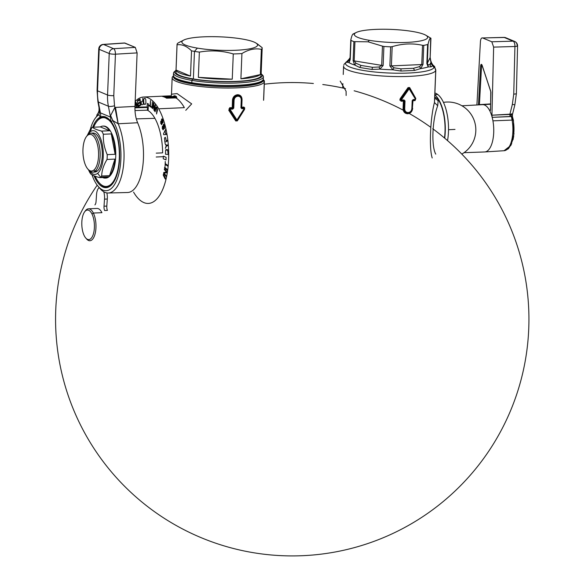 <?xml version="1.0" encoding="UTF-8"?>
<svg xmlns="http://www.w3.org/2000/svg" width="585" height="585" viewBox="0 0 585 585"><rect width="100%" height="100%" fill="white"/><g stroke="black" fill="none" stroke-linecap="round" stroke-linejoin="round"><path stroke-width="0.88" d="M191.683 103.889L185.759 110.316L191.683 103.889L177.109 93.6L171.5 94.185L171.537 94.931M173.306 96.452L165.087 97.066A3.554 1.506 -92.6 0 1 165.343 97.176L166.301 97.775A2.369 1.002 -92.6 0 1 166.674 98.2A2.369 1.002 -92.6 0 0 166.301 97.775L175.493 97.359L174.52 96.766L165.343 97.176L174.264 96.657L164.114 96.861L174.52 96.766L175.566 96.05L174.264 96.657L175.229 95.911L174.293 95.735L176.494 96.657L176.904 98.536L176.494 96.657L175.493 97.359L175.851 98.024L174.52 96.766L175.566 96.05L176.494 96.657L175.493 97.359L166.301 97.775L165.343 97.176A3.554 1.506 -92.6 0 0 165.087 97.066L174.264 96.657L173.306 96.452L174.293 95.735L173.087 96.445M437.814 98.865L434.735 96.949L438.041 99.209A32.548 13.813 87.4 0 1 438.94 100.686L438.143 100.722L438.041 99.209L438.143 100.722L434.684 98.097L438.143 100.722L437.704 105.739C432.271 119.859 431.211 146.25 435.759 154.133C431.211 146.25 432.271 119.859 437.704 105.739L438.143 100.722L438.94 100.686A32.548 13.813 87.4 0 1 444.476 137.994M435.81 70.039A46.156 8.197 2.3 0 1 435.73 70.478A3.554 3.488 -160.8 0 0 434.077 67.363A3.554 3.488 -160.8 0 1 435.73 70.478A46.156 8.197 2.3 0 1 388.126 76.321A46.156 8.197 2.3 0 1 343.578 66.332A46.156 8.197 2.3 0 1 343.666 65.893A46.156 8.197 2.3 0 0 343.578 66.332A46.156 8.197 2.3 0 0 388.126 76.321A46.156 8.197 2.3 0 0 435.73 70.478L434.443 102.536C430.231 118.309 429.017 148.539 432.213 157.965C429.017 148.539 430.231 118.309 434.443 102.536L437.704 105.739L434.443 102.536L435.73 70.478A46.156 8.197 2.3 0 0 435.81 70.039L434.604 100.181M349.603 60.569L348.689 59.736L350.144 57.973L347.124 61.352L348.689 59.736L349.603 60.569L350.027 59.165A3.554 0.629 2.3 0 0 350.013 59.209L350.013 59.209A3.554 0.629 2.3 0 0 350.239 59.443L351.007 40.387A42.603 7.568 2.3 0 0 353.881 41.586L353.113 60.65L354.627 64.993L359.673 67.465L361.113 65.454L372.469 67.304L372.002 69.469L379.884 69.103L379.102 66.99L372.469 67.304L372.002 69.469L359.673 67.465L361.113 65.454L355.943 63.224L354.627 64.993A42.603 7.568 2.3 0 1 349.091 62.675L350.239 59.443L349.091 62.675L349.603 60.569L349.091 62.675L347.314 62.302L347.124 61.352A3.554 3.488 19.2 0 1 345.559 62.961A44.38 7.883 2.3 0 1 347.066 61.403A44.38 7.883 2.3 0 0 345.559 62.961A3.554 3.488 -160.8 0 0 343.856 64.898A3.554 3.488 -160.8 0 1 345.559 62.961A44.38 7.883 2.3 0 0 387.109 72.928A44.38 7.883 2.3 0 0 434.077 67.363A44.38 7.883 2.3 0 0 432.732 64.84A44.38 7.883 2.3 0 1 434.077 67.363A3.554 3.488 19.2 0 1 432.651 65.608L431.203 66.829L428.191 66.946A42.603 7.568 2.3 0 1 420.739 68.562L414.582 70.427L400.981 71.034L392.879 69.805A42.603 7.568 2.3 0 1 379.884 69.103L372.002 69.469L359.673 67.465L354.627 64.993A42.603 7.568 2.3 0 1 349.091 62.675L347.314 62.302L347.124 61.352A3.554 3.488 19.2 0 1 345.559 62.961A44.38 7.883 2.3 0 0 387.109 72.928A44.38 7.883 2.3 0 0 434.077 67.363A3.554 3.488 19.2 0 1 432.651 65.608L431.203 66.829L429.799 64.745L428.037 64.803L428.191 66.946L431.203 66.829L429.799 64.745L431.211 63.853L432.651 65.608L430.428 59.897L430.158 57.505A3.554 0.629 2.3 0 0 430.172 57.454A3.554 0.629 2.3 0 0 430.165 57.41A3.554 0.629 2.3 0 1 430.172 57.454L430.735 60.467M349.793 60.306L350.013 59.209A3.554 0.629 2.3 0 0 350.239 59.443L351.007 40.387A42.603 7.568 2.3 0 0 353.881 41.586L353.113 60.65A3.554 0.629 2.3 0 0 354.174 60.891L355.943 63.224L361.113 65.454L372.469 67.304L379.102 66.99L381.683 65.374A3.554 0.629 2.3 0 0 383.131 65.535L379.884 69.103L379.102 66.99L381.683 65.374A3.554 0.629 2.3 0 0 383.131 65.535L383.899 46.471A42.603 7.568 2.3 0 0 390.641 46.837L389.873 65.9L392.879 69.805A42.603 7.568 2.3 0 1 379.884 69.103L383.131 65.535L383.899 46.471A42.603 7.568 2.3 0 0 390.641 46.837L389.873 65.9A3.554 0.629 2.3 0 0 391.402 65.9L393.968 67.794L400.944 68.84L413.471 68.277L414.582 70.427L400.981 71.034L400.944 68.84L393.968 67.794L392.879 69.805L400.981 71.034L400.944 68.84L413.471 68.277L414.582 70.427L420.739 68.562L419.511 66.653L413.471 68.277L419.511 66.653L421.748 64.54A3.554 0.629 2.3 0 0 422.984 64.423L423.752 45.359A42.603 7.568 2.3 0 0 427.613 44.518L426.853 63.582L428.191 66.946A42.603 7.568 2.3 0 1 420.739 68.562L422.984 64.423L423.752 45.359A42.603 7.568 2.3 0 0 427.613 44.518L428.096 44.094L427.321 63.334L428.191 66.946L426.853 63.582A3.554 0.629 2.3 0 0 427.321 63.334L428.037 64.803L429.799 64.745L430.969 62.332L432.476 64.218L432.651 65.608L431.211 63.853L430.969 62.332L432.476 64.218M348.967 60.379L347.314 62.302L350.057 58.142L348.967 60.379M430.706 60.387L430.158 57.505L430.933 38.259C430.099 37.55 429.156 39.487 428.096 44.094L427.613 44.518L426.853 63.582A3.554 0.629 2.3 0 0 427.321 63.334L430.158 57.505L430.706 38.157M420.739 68.562L419.511 66.653L421.748 64.54L422.524 45.301L423.752 45.359L422.524 45.301L421.748 64.54A3.554 0.629 2.3 0 0 422.984 64.423L420.739 68.562M389.873 65.9L392.879 69.805L393.968 67.794L391.402 65.9A3.554 0.629 2.3 0 1 389.873 65.9M392.177 46.654L391.402 65.9L421.748 64.54L391.402 65.9L392.177 46.654C402.473 43.553 412.593 43.107 422.524 45.301C412.593 43.107 402.473 43.553 392.177 46.654L390.641 46.837L392.177 46.654M382.458 46.127L383.899 46.471L382.458 46.127L381.683 65.374L354.174 60.891L355.943 63.224L354.627 64.993L353.113 60.65A3.554 0.629 2.3 0 0 354.174 60.891L354.941 41.652L368.031 41.806L382.458 46.127L381.683 65.374L354.174 60.891L354.941 41.652L368.031 41.806L382.458 46.127M353.881 41.586L354.941 41.652L353.881 41.586M354.101 34.025L353.632 34.091C352.806 33.374 351.856 35.319 350.803 39.919L351.007 40.387M350.027 59.165L350.788 40.124M425.895 35.276A36.687 6.515 2.3 0 0 412.644 31.495A36.687 6.515 2.3 0 0 356.25 32.482A36.687 6.515 2.3 0 0 369.34 40.328A36.687 6.515 2.3 0 0 412.44 42.032A36.687 6.515 2.3 0 0 425.895 35.276L430.933 38.259C430.099 37.55 429.156 39.487 428.096 44.094L427.321 63.334L430.158 57.505A3.554 0.629 2.3 0 0 430.172 57.454L430.94 38.274M430.428 59.897L430.969 62.332L430.428 59.897M348.587 59.685L347.19 61.184M429.799 64.745L431.211 63.853L430.969 62.332L429.799 64.745M400.944 68.84L413.471 68.277L400.944 68.84M361.113 65.454L372.469 67.304L361.113 65.454M401.624 100.013L401.537 100.496L401.149 99.472L401.646 99.501L401.537 100.496L403.921 100.452L404.023 99.969L405.017 100.927L404.023 99.969L401.624 100.013L401.646 99.501L409.156 88.803L415.299 98.887L415.284 99.399L413.171 99.56L412.52 100.547L411.869 108.525C411.584 110.894 410.363 112.247 408.198 112.576C406.005 112.444 404.842 111.194 404.696 108.847L405.017 100.927L404.469 100.905L404.155 108.817L404.696 108.847C404.842 111.194 406.005 112.444 408.198 112.576L408.067 113.066C410.516 112.671 411.891 111.135 412.198 108.459L411.869 108.525C411.584 110.894 410.363 112.247 408.198 112.576L408.067 113.066C405.602 112.89 404.293 111.479 404.155 108.817L403.599 108.751C403.811 111.618 405.251 113.124 407.921 113.278L408.067 113.066C410.516 112.671 411.891 111.135 412.198 108.459L412.359 108.364C412.008 111.252 410.524 112.89 407.921 113.278L408.067 113.066C405.602 112.89 404.293 111.479 404.155 108.817L403.072 108.73L403.379 101.161L400.966 101.205L400.447 99.253L408.535 87.933L408.652 88.474L401.23 99.201L401.646 99.501L409.156 88.803L408.652 88.474L401.23 99.201L400.177 98.697L408.045 87.604L408.652 88.474L409.463 88.437L409.156 88.803L415.584 98.828L415.116 99.889A0.709 0.402 -94.7 0 0 415.284 99.399L415.284 99.399A0.709 0.402 -94.7 0 1 415.116 99.889L412.52 100.547L412.198 108.459L412.666 108.298C412.293 111.494 410.67 113.314 407.796 113.768L407.921 113.278C410.524 112.89 412.008 111.252 412.359 108.364L412.659 100.795L412.191 100.605L411.869 108.525L412.191 100.605L413.171 99.56L413.127 100.24L415.24 100.086L415.079 100.576L412.973 100.737L412.359 108.364L412.659 100.795L413.127 100.24L415.24 100.086L415.569 99.34L415.24 100.086M415.284 99.399L415.723 98.317L409.463 88.437L415.723 98.317L409.339 87.904L409.639 87.531L415.723 98.317L409.339 87.904L408.535 87.933L409.639 87.531L408.045 87.604L408.535 87.933L400.571 98.997L401.149 99.472L399.979 99.231L399.935 100.298L401.134 99.984L400.411 100.327L400.447 99.253L401.149 99.472L401.537 100.496L401.054 100.722L403.482 100.671L403.906 101.19L403.599 108.751L403.072 108.73C403.284 111.896 404.857 113.578 407.796 113.768L407.921 113.278C405.251 113.124 403.811 111.618 403.599 108.751L403.906 101.19L403.482 100.671L404.469 100.905L403.379 101.161L404.469 100.905L404.023 99.969M413.127 100.247A0.709 0.373 86.1 0 0 412.973 100.737L413.127 100.24A0.709 0.373 86.1 0 0 412.973 100.737L412.191 100.605L413.171 99.56M243.828 107.984L244.237 108.496L244.45 107.94L243.828 107.984A0.709 0.402 -94.8 0 1 243.952 108.554L241.839 108.715L240.94 107.794L241.839 108.715L243.952 108.554L243.93 109.066L236.94 119.976L230.271 109.673L230.293 109.161L232.691 109.124L233.218 108.086L233.539 100.167L234.08 100.196C234.417 97.841 235.689 96.51 237.898 96.203C240.04 96.32 241.159 97.541 241.254 99.874L240.94 107.794L241.254 99.874C241.159 97.541 240.04 96.32 237.898 96.203L237.81 95.618C235.316 95.998 233.89 97.512 233.539 100.167L234.08 100.196C234.417 97.841 235.689 96.51 237.898 96.203L237.81 95.618C240.23 95.779 241.488 97.176 241.583 99.808L241.744 99.713C241.62 96.891 240.267 95.413 237.685 95.296L237.81 95.618C235.316 95.998 233.89 97.512 233.539 100.167L232.984 100.101C233.422 97.256 234.994 95.655 237.685 95.296L237.81 95.618C240.23 95.779 241.488 97.176 241.583 99.808L242.051 99.647L241.751 107.216L243.857 107.048L243.974 107.618L241.729 108.137L241.269 107.728L241.751 107.216L241.269 107.728L241.729 108.137L243.828 107.984L244.216 109L236.94 119.976L230.271 109.673L229.781 109.644L230.249 108.591L230.293 109.161L232.691 109.124L233.218 108.086L233.539 100.167L232.464 100.079C232.925 96.92 234.636 95.136 237.598 94.719L237.685 95.296C234.994 95.655 233.422 97.256 232.984 100.101L232.684 107.669L233.766 108.115L234.08 100.196L233.766 108.115L232.691 109.124L233.766 108.115L232.684 107.669L232.216 108.225L232.633 108.547L230.249 108.591L229.839 109.914L236.413 120.254L237.225 120.218L244.318 109.285L237.064 120.634L244.135 109.278L243.952 108.554A0.709 0.402 -94.8 0 0 243.835 107.984L243.974 107.618L241.861 107.794A0.709 0.373 85.8 0 1 241.751 107.216A0.709 0.373 85.8 0 0 241.861 107.794L241.437 107.282L241.861 107.794M172.984 76.321A46.156 8.197 2.3 0 0 172.246 77.337A46.156 8.197 2.3 0 0 172.158 77.776A46.156 8.197 2.3 0 0 216.706 87.765A46.156 8.197 2.3 0 0 264.31 81.915L263.572 100.306L264.31 81.915A46.156 8.197 2.3 0 0 264.391 81.476A46.156 8.197 2.3 0 0 263.689 79.962A46.156 8.197 2.3 0 1 264.31 81.915L263.177 80.693A44.972 7.985 2.3 0 0 263.162 79.684M241.744 99.713C241.62 96.891 240.267 95.413 237.685 95.296L237.598 94.719C240.45 94.872 241.934 96.518 242.051 99.647L241.437 107.282L241.744 99.713M244.45 107.94L244.676 108.949L244.216 109L244.45 107.94L243.857 107.048L244.72 107.881L244.413 109.007L244.45 107.94M229.788 108.247L230.249 108.591L229.803 109.139L229.115 108.62L229.071 109.695L229.781 109.644L229.115 108.62L229.788 108.247L232.216 108.225L232.464 100.079L232.984 100.101L232.684 107.669L232.216 108.225L229.788 108.247L229.744 107.677L232.684 107.669L232.157 107.64L232.633 108.547M244.508 109.497L237.334 120.883L237.225 120.218L236.413 120.254L229.839 109.914L229.166 109.958L236.26 120.671L236.413 120.254L236.26 120.671L237.064 120.634L235.748 120.949L236.26 120.671L229.166 109.958L228.75 110.199L235.748 120.949L237.334 120.883L244.508 109.497M401.054 100.722L403.482 100.671L403.379 101.161L403.921 100.452M415.569 99.34L415.789 98.573L415.569 99.34M173.533 76.079A44.972 7.985 2.3 0 0 173.467 76.233L172.246 77.337A46.156 8.197 2.3 0 0 215.463 87.706A46.156 8.197 2.3 0 0 264.31 81.915L263.177 80.693A44.972 7.985 2.3 0 1 215.58 86.331A44.972 7.985 2.3 0 1 173.467 76.233L172.246 77.337A46.156 8.197 2.3 0 1 172.977 76.328L173.474 75.882M353.632 34.091C352.806 33.374 351.856 35.319 350.803 39.919M369.34 40.328L368.031 41.806L369.34 40.328A36.687 6.515 2.3 0 0 420.571 40.913A36.687 6.515 2.3 0 0 412.644 31.495A36.687 6.515 2.3 0 0 361.413 30.91A36.687 6.515 2.3 0 0 369.34 40.328M262.504 80.511L261.298 81.593A43.787 7.773 -177.7 0 1 192.48 83.735L191.829 82.719A44.972 7.985 2.3 0 0 262.504 80.511A44.972 7.985 2.3 0 0 263.301 79.099M174.33 71.75A44.972 7.985 2.3 0 0 173.526 73.169L173.431 75.494A44.972 7.985 2.3 0 0 174.111 76.964L175.229 78.134A43.787 7.773 -177.7 0 0 192.48 83.735L191.829 82.719L191.917 80.386A44.972 7.985 2.3 0 0 238.651 82.894A44.972 7.985 2.3 0 0 263.396 76.774A44.972 7.985 2.3 0 0 262.709 75.297M174.111 76.964A44.972 7.985 2.3 0 0 191.829 82.719A44.972 7.985 2.3 0 0 238.556 85.227A44.972 7.985 2.3 0 0 263.301 79.107L263.396 76.774M173.431 75.494A44.972 7.985 2.3 0 0 191.829 82.719L191.917 80.386L192.662 79.085A43.787 7.773 2.3 0 0 241.627 81.315A43.787 7.773 2.3 0 0 261.597 74.134A43.787 7.773 2.3 0 0 261.151 73.725A43.787 7.773 2.3 0 1 242.578 81.242A43.787 7.773 2.3 0 1 192.662 79.085L191.917 80.386A44.972 7.985 2.3 0 0 242.205 82.682A44.972 7.985 2.3 0 0 262.716 75.304L261.597 74.134M173.526 73.169A44.972 7.985 2.3 0 0 191.917 80.386A44.972 7.985 2.3 0 1 174.323 71.758L175.529 70.675A43.787 7.773 2.3 0 0 192.662 79.085A43.787 7.773 2.3 0 1 176.012 70.302A43.787 7.773 2.3 0 0 175.529 70.675M183.865 40.007L177.869 43.129A42.603 7.568 2.3 0 0 177.065 44.796C181.986 44.131 186.812 46.142 191.522 50.836A42.603 7.568 2.3 0 0 194.469 51.37A42.603 7.568 -177.7 0 0 199.361 52.109L198.352 77.352L232.252 79.187L233.269 53.944C222.073 50.654 210.775 50.047 199.361 52.109L198.352 77.352A42.603 7.568 2.3 0 0 232.252 79.187L233.269 53.944C222.073 50.654 210.775 50.047 199.361 52.109A42.603 7.568 -177.7 0 1 194.469 51.37L197.372 48.116A37.871 6.727 2.3 0 0 241.861 49.871A37.871 6.727 2.3 0 0 255.755 42.895A37.871 6.727 2.3 0 0 242.073 38.99A37.871 6.727 2.3 0 0 189.189 38.391A37.871 6.727 2.3 0 0 197.372 48.116A37.871 6.727 2.3 0 0 250.256 48.716A37.871 6.727 2.3 0 0 242.073 38.99A37.871 6.727 2.3 0 0 183.865 40.007A37.871 6.727 2.3 0 0 197.372 48.116L194.469 51.37L193.364 78.938A42.603 7.568 -177.7 0 1 175.939 72.101L177.043 44.526A42.603 7.568 2.3 0 0 177.065 44.796L176.048 70.039A42.603 7.568 2.3 0 0 190.505 76.079L191.522 50.836C186.812 46.142 181.986 44.131 177.065 44.796L176.048 70.039A42.603 7.568 2.3 0 0 190.505 76.079L191.522 50.836A42.603 7.568 2.3 0 0 194.469 51.37L193.364 78.938A42.603 7.568 -177.7 0 0 237.634 81.315A42.603 7.568 -177.7 0 0 261.078 75.516L262.182 47.948A42.603 7.568 2.3 0 0 262.168 47.685A42.603 7.568 2.3 0 1 261.363 49.345C254.987 48.072 248.508 49.476 241.919 53.557L240.903 78.799A42.603 7.568 2.3 0 0 260.347 74.587L261.363 49.345A42.603 7.568 2.3 0 0 262.182 47.948M233.269 53.944A42.603 7.568 2.3 0 0 241.919 53.557L240.903 78.799A42.603 7.568 2.3 0 0 260.347 74.587L261.363 49.345C254.987 48.072 248.508 49.476 241.919 53.557A42.603 7.568 2.3 0 1 233.269 53.944M257.151 43.721L262.168 47.685L255.755 42.895M181.174 41.323L177.869 43.129A42.603 7.568 2.3 0 0 177.043 44.526M240.903 78.799L260.347 74.587L240.903 78.799M176.048 70.039L190.505 76.079L176.048 70.039M198.352 77.352A42.603 7.568 2.3 0 0 232.252 79.187L198.352 77.352M146.228 106.945L134.945 107.194L146.228 106.945L147.486 107.472L147.376 110.185A41.045 17.426 87.4 0 1 154.908 118.331L136.29 118.887L154.908 118.331A41.045 17.426 87.4 0 1 162.63 152.846L156.261 153.146L162.63 152.846M96.788 115.201L98.419 112.554L99.062 110.331L99.011 107.53L99.764 111.011L98.858 114.733L100.327 117.11L100.73 116.941A18.932 16.811 112.7 0 0 100.386 112.861L99.764 111.011L98.858 114.733L100.327 117.11L100.73 116.941A18.932 16.811 112.7 0 0 100.386 112.861L110.485 117.08A18.932 16.811 -67.3 0 1 110.821 121.153L111.201 121.651L112.817 120.561L118.112 123.779L114.85 107.45L110.623 115.545L110.485 117.08L108.386 106.221A4.731 1.287 -10.9 0 0 114.521 105.753L118.185 123.771A41.045 17.426 -92.6 0 1 123.201 167.983A41.045 17.426 -92.6 0 1 108.247 192.999A41.045 17.426 -92.6 0 1 98.997 187.324A41.045 17.426 -92.6 0 0 108.247 192.999L127.552 192.509A41.418 17.587 -92.6 0 0 142.638 167.332A41.418 17.587 -92.6 0 0 137.621 122.748A41.418 17.587 -92.6 0 0 137.57 122.616A41.418 17.587 -92.6 0 1 137.629 122.748C135.676 118.082 134.791 112.642 134.967 106.419L137.117 52.891L115.442 54.186A4.731 1.923 -93.4 0 0 113.622 48.687L135.296 47.392L137.117 52.891L115.442 54.186L113.775 95.669L114.521 105.753L114.85 107.45L115.508 107.399L118.185 123.771L137.621 122.748C135.676 118.082 134.791 112.642 134.967 106.419L115.508 107.399L118.185 123.771L137.621 122.748A41.418 17.587 -92.6 0 1 142.681 167.017A41.418 17.587 -92.6 0 1 127.837 192.494M147.376 110.185L134.996 110.558L147.376 110.185M124.086 43.114L103.589 44.497L113.622 48.687L135.296 47.392L124.912 43.056L103.589 44.497A4.731 2.069 -93.9 0 0 103.157 44.423L124.495 42.983M147.486 107.472L134.938 107.837L147.486 107.472M97.541 115.15A41.045 17.426 -92.6 0 0 95.882 117.461A41.045 17.426 -92.6 0 1 97.541 115.15L97.541 115.15M108.247 192.999A41.045 17.426 -92.6 0 0 123.201 167.983A41.045 17.426 -92.6 0 0 118.185 123.771L112.817 120.561A38.683 16.424 -92.6 0 1 117.132 179.251A38.683 16.424 -92.6 0 1 91.991 174.813A38.683 16.424 -92.6 0 0 117.132 179.251A38.683 16.424 -92.6 0 0 112.817 120.561L110.623 115.545L110.485 117.08A18.932 16.811 -67.3 0 1 110.821 121.153L111.201 121.651L112.817 120.561L110.623 115.545L114.85 107.45L134.967 106.419L137.117 52.891L135.296 47.392L124.4 42.99M100.73 116.941C104.035 115.676 107.399 117.08 110.821 121.153L102.909 116.481L100.73 116.941M100.327 117.11A35.634 15.13 -92.6 0 0 92.701 127.237A35.634 15.13 -92.6 0 1 100.327 117.11M94.039 175.814A35.634 15.13 -92.6 0 0 95.962 179.792A35.634 15.13 -92.6 0 0 117.058 174.425A35.634 15.13 -92.6 0 0 112.942 124.364A35.634 15.13 -92.6 0 0 111.201 121.651A35.634 15.13 -92.6 0 1 112.942 124.364A35.634 15.13 -92.6 0 1 119.216 163.471A35.634 15.13 -92.6 0 1 106.163 187.668L106.185 187.668A35.634 15.13 -92.6 0 1 95.962 179.792L96.978 179.734L95.962 179.792A35.634 15.13 -92.6 0 1 94.039 175.814M98.858 114.733A38.683 16.424 -92.6 0 0 90.353 129.248A38.683 16.424 -92.6 0 1 98.858 114.733L96.73 115.238L98.858 114.733M99.077 107.896L97.885 101.593A4.731 1.316 -10.7 0 1 97.885 101.578A4.731 1.316 -10.7 0 0 97.885 101.593A4.731 1.316 -10.7 0 0 98.338 102.024L100.386 112.861L110.485 117.08L108.386 106.221L98.338 102.024L99.764 111.011M98.338 102.024A47.341 41.696 -68.1 0 1 97.527 90.821L107.56 95.019L109.227 53.527A4.731 0.841 2.3 0 0 115.442 54.186A4.731 1.923 -93.4 0 0 113.622 48.687A4.731 4.205 112.7 0 0 109.227 53.527L99.194 49.337A4.731 4.205 -67.3 0 1 103.589 44.497L113.622 48.687A4.731 4.205 112.7 0 0 109.227 53.527L99.194 49.337A4.731 4.205 -67.3 0 1 103.589 44.497A4.731 2.069 -93.9 0 0 103.157 44.423A4.731 4.731 0 0 0 98.748 48.957A4.731 0.841 2.3 0 0 99.194 49.337L97.527 90.821A4.731 0.841 -177.7 0 1 97.081 90.441L98.748 48.957A4.731 0.841 2.3 0 0 99.194 49.337L97.527 90.821L107.56 95.019A47.341 42.354 -66.5 0 0 108.386 106.221L98.338 102.024A47.341 41.696 -68.1 0 1 97.527 90.821A4.731 0.841 -177.7 0 1 97.081 90.448A4.731 0.841 -177.7 0 1 97.081 90.441L97.885 101.6M115.442 54.186L113.775 95.669L114.521 105.753A4.731 1.287 -10.9 0 1 108.386 106.221A47.341 42.354 -66.5 0 1 107.56 95.019A4.731 0.841 2.3 0 0 113.775 95.669A4.731 0.841 2.3 0 1 107.56 95.019L109.227 53.527A4.731 0.841 2.3 0 0 115.442 54.186M164.773 156.59L164.348 156.612L164.773 156.59M163.317 156.663L156.217 157.007L163.317 156.663M176.29 98.097A53.257 22.61 87.4 0 1 184.363 107.655L158.674 108.795A53.257 22.61 -92.6 0 0 143.61 97.022A53.257 22.61 -92.6 0 0 135.172 101.439A53.257 22.61 -92.6 0 1 158.674 108.795L184.363 107.655A53.257 22.61 87.4 0 0 176.29 98.097L175.237 97.929L176.29 98.097M175.237 97.929L166.623 98.2A53.257 22.61 -92.6 0 0 162.506 96.481L171.244 95.984L170.769 96.547M165.592 96.781A53.257 22.61 87.4 0 1 166.922 96.284A53.257 22.61 87.4 0 0 165.592 96.781M143.61 97.022L169.306 95.874A53.257 22.61 87.4 0 1 171.244 95.984A53.257 22.61 87.4 0 0 169.299 95.874M171.222 96.525L171.244 95.984L171.222 96.525M148.356 203.426A53.257 22.61 -92.6 0 0 168.027 167.456A53.257 22.61 -92.6 0 0 158.674 108.795A53.257 22.61 -92.6 0 1 164.911 183.324A53.257 22.61 -92.6 0 1 133.57 192.129M147.113 107.311L147.274 103.45L148.378 103.911L148.122 110.331A40.826 17.331 -92.6 0 0 147.383 110.002M163.23 158.747A40.826 17.331 -92.6 0 0 163.332 156.188L166.103 157.343L166.001 159.902L163.23 158.747M144.239 98.317L145.234 98.39L145.826 99.764L145.906 103.099L145.102 104.503L144.378 104.32L143.786 102.945L143.713 99.611L144.239 98.317M149.168 105.161L150.038 105.783L150.55 100.43L150.367 106.009L151.237 106.631L151.171 107.267L149.109 105.797L149.168 105.161M156.941 108.298L156.144 107.991L155.098 111.75L154.813 111.304L155.881 107.435L156.4 107.004L156.919 107.347L157.526 109.965L156.553 113.98L156.941 108.298M151.917 108.006L152.392 101.907L151.917 108.006M152.656 108.708L153.365 102.784L153.833 103.318L154.235 109.673L155.12 104.817L155.427 105.176L154.411 110.748L153.95 110.207L153.526 103.969L152.656 108.708M162.784 121.007L162.308 119.808L161.774 119.896L162.22 123.04L161.665 124.7L160.751 123.435L160.758 121.197L161.54 123.91L161.518 119.333L161.979 118.85L162.754 119.691L162.981 123.04L162.784 121.007M164.429 126.638L164.019 125.314L163.486 125.241L163.756 128.459L163.113 129.921L162.264 128.4L162.389 126.214L163.025 129.109L163.259 124.612L163.749 124.283L164.473 125.336L164.524 128.693L164.429 126.638M163.698 134.711L163.5 133.731L165.54 129.585L165.16 131.369L165.635 133.811L166.352 133.746L166.491 134.477L163.698 134.711M165.869 138.565L166.177 140.853L167.31 140.232L167.412 140.992L164.868 142.389L164.524 138.067L165.226 137.27L165.869 138.565M167.624 149.723L168.18 154.462L165.511 154.243L165.643 149.957L166.257 149.482L166.732 150.301L167.171 149.563L167.624 149.723M136.298 107.165L135.369 102.455L135.822 102.039L138.089 106.009L137.38 100.613L138.535 106.477L138.082 106.894L135.844 103.055L136.649 107.157M139.822 99.976L138.235 100.869L138.126 100.086L140.034 99.019L140.861 105.124L138.952 106.192L138.85 105.41L140.437 104.525L140.21 102.836L138.835 103.603L138.725 102.828L140.107 102.053L139.822 99.976M141.731 101.329L142.718 101.088L142.82 98.221L143.325 104.459L142.009 104.773L141.475 104.364L141.16 102.543L141.731 101.329M165.029 178.732L163.222 175.047L163.39 174.403L165.138 177.248L165.358 179.076M165.358 148.363L166.228 145.658L164.977 143.427L166.425 145.212L167.771 144.912L167.829 145.694L166.484 145.994L165.358 148.363M165.08 166.396L165.255 161.46L165.343 163.654L167.676 165.314L167.61 166.067L165.27 164.4L165.08 166.396M167.105 170.242L164.553 167.873L164.656 167.149L167.208 169.518L167.105 170.242M166.418 172.005L164.312 169.562L164.444 168.868L166.915 171.734L166.725 172.78L164.034 173.182L166.191 175.683L166.067 176.377L163.595 173.511L163.785 172.465L166.418 172.005M454.998 129.417L448.519 129.709L454.998 129.417M490.405 110.112L489.945 111.121A23.671 10.047 87.4 0 0 489.455 110.177A23.671 10.047 87.4 0 0 482.566 104.664A23.671 10.047 87.4 0 1 489.455 110.177A23.671 10.047 87.4 0 1 489.945 111.121A23.671 10.047 87.4 0 1 490.193 111.662A23.671 10.047 87.4 0 1 491.905 116.371A23.671 10.047 87.4 0 1 492.175 117.344A23.671 10.047 -92.6 0 1 492.928 120.832L512.087 120.093A23.298 9.894 87.4 0 1 504.087 150.718L484.797 151.946A23.671 10.047 -92.6 0 0 492.928 120.832A23.671 10.047 -92.6 0 0 492.175 117.344L510.091 116.612L509.849 114.448L491.934 115.194L492.175 117.344L511.283 116.43A23.298 9.894 87.4 0 1 512.087 120.093A2.369 0.636 -10.1 0 1 513.454 120.422L513.703 136.305L513.008 139.786M464.037 152.678L484.672 151.954A23.671 10.047 -92.6 0 0 492.928 120.832L512.087 120.093A23.298 9.894 87.4 0 1 504.087 150.718M490.091 110.134L489.945 111.121A23.671 10.047 87.4 0 1 490.193 111.662A23.671 10.047 87.4 0 1 491.905 116.371A23.671 10.047 87.4 0 1 493.045 138.857M511.663 113.687L513.454 120.422A2.369 0.636 -10.1 0 0 512.087 120.093A23.298 9.894 87.4 0 0 511.283 116.43L510.581 114.141L491.934 115.194L492.175 117.344M482.625 37.952C481.411 37.659 480.68 38.881 480.431 41.601L476.907 104.971L480.431 41.601C480.68 38.881 481.411 37.659 482.625 37.952L503.89 37.396A4.731 1.952 88.7 0 1 504.255 37.469A4.731 4.205 -67.3 0 1 505.82 37.762A4.731 4.731 0 0 0 503.89 37.396L503.89 37.396A4.731 1.952 88.7 0 1 504.255 37.469L482.625 37.952L491.809 41.784L513.103 41.162A4.731 2.091 88.3 0 1 514.932 46.493A4.731 0.695 1.4 0 0 517.571 45.937A4.731 4.731 0 0 0 514.668 41.455A4.731 4.205 112.7 0 0 513.103 41.162A4.731 2.091 88.3 0 1 514.932 46.493A4.731 0.695 1.4 0 0 517.571 45.937A4.731 0.695 1.4 0 0 517.125 45.63A4.731 4.205 112.7 0 0 514.668 41.455A4.731 4.205 112.7 0 0 513.103 41.162L504.255 37.469L482.625 37.952L491.809 41.784L493.638 47.114L491.934 115.194L493.638 47.114L514.932 46.493L513.747 94.112L512.358 104.364L514.859 104.832L512.365 114.887L510.581 114.141L509.849 114.448L512.358 104.364L514.859 104.832L516.387 93.556A4.731 0.695 -178.6 0 1 513.747 94.112L512.358 104.364L509.849 114.448M478.486 104.488L478.479 104.883L478.486 104.488L479.407 104.832L490.618 103.911L479.415 104.613L481.565 65.922L482.23 65.922L481.565 65.922L479.415 104.613L478.486 104.488L480.636 65.798L481.565 65.922L480.636 65.798L478.486 104.488M482.025 65.315L490.778 91.406L490.552 109.527L489.945 111.121L490.552 109.527L490.778 91.406L482.062 65.118C481.404 63.882 480.936 64.109 480.636 65.798C480.936 64.109 481.404 63.882 482.062 65.118L490.764 91.633M481.901 65.015L481.565 65.922L481.901 65.015M490.756 91.611L490.969 92.671M490.449 110.404L490.552 109.439M490.479 109.483L490.903 92.701M509.352 146.491A20.928 8.885 -92.6 0 0 513.264 120.744A20.928 8.885 -92.6 0 1 509.352 146.491M512.431 116.035L512.387 114.792M510.581 114.141L511.283 116.43L510.091 116.612M517.571 45.937L516.387 93.556A4.731 0.695 -178.6 0 1 513.747 94.112L514.932 46.493L493.638 47.114L491.809 41.784L513.103 41.162L504.255 37.469A4.731 4.205 -67.3 0 1 505.82 37.762A4.731 4.205 -67.3 0 1 507.129 38.669M437.814 94.536L434.823 94.668L437.814 94.536A33.133 14.069 87.4 0 1 447.54 140.612A33.133 14.069 87.4 0 0 437.814 94.536A33.133 14.069 87.4 0 0 434.889 92.993A33.133 14.069 87.4 0 1 437.814 94.536M444.717 138.199A33.133 14.069 -92.6 0 0 434.816 94.85A33.133 14.069 -92.6 0 1 444.717 138.199M86.631 239.016A15.978 6.786 -92.6 0 0 95.084 233.89A15.978 6.786 -92.6 0 0 93.359 213.057A15.978 6.786 -92.6 0 0 88.467 208.816A15.978 6.786 -92.6 0 0 85.359 210.834A15.978 6.786 -92.6 0 1 93.359 213.057L91.977 213.971A14.793 6.281 -92.6 0 0 84.584 211.902A14.793 6.281 -92.6 0 0 84.233 235.675A14.793 6.281 -92.6 0 0 85.746 238.007A14.793 6.281 -92.6 0 0 93.578 233.269A14.793 6.281 -92.6 0 0 91.977 213.971A14.793 6.281 -92.6 0 0 83.129 214.79A14.793 6.281 -92.6 0 0 84.233 235.675A14.793 6.281 -92.6 0 0 93.088 234.863A14.793 6.281 -92.6 0 0 91.977 213.971L93.359 213.057L101.922 212.677L93.359 213.057A15.978 6.786 -92.6 0 1 95.728 230.453A15.978 6.786 -92.6 0 1 89.893 240.735M88.467 208.816L97.03 208.435A15.978 6.786 87.4 0 1 101.922 212.677M104.635 210.52L107.421 210.395A4.731 2.011 87.4 0 1 106.806 206.081L104.02 206.205A4.731 2.011 -92.6 0 0 104.635 210.52L107.421 210.395A4.731 2.011 87.4 0 1 106.806 206.081L104.02 206.205A4.731 2.011 -92.6 0 0 104.635 210.52M104.518 199.141L104.02 206.205L104.518 199.141A9.47 4.022 -92.6 0 0 103.742 191.748A9.47 4.022 -92.6 0 1 104.518 199.141L107.304 199.017L104.518 199.141M106.806 206.081L107.304 199.017A9.47 4.022 87.4 0 0 106.858 192.904A9.47 4.022 87.4 0 1 107.304 199.017L106.806 206.081M99.245 187.646A9.47 4.022 -92.6 0 0 96.547 194.527L96.05 201.591A4.731 2.011 -92.6 0 1 94.902 204.889A4.731 2.011 -92.6 0 0 96.05 201.591L96.547 194.527A9.47 4.022 -92.6 0 1 99.245 187.646M97.658 173.299A21.894 9.294 87.4 0 1 89.585 170.915A21.894 9.294 87.4 0 0 97.658 173.299L100.525 177.131A26.032 11.056 -92.6 0 0 101.688 175.997L109.585 175.646A26.032 11.056 -92.6 0 0 114.938 159.098L107.04 159.449A26.032 11.056 -92.6 0 0 107.23 154.645L115.128 154.294A26.032 11.056 -92.6 0 0 111.267 133.899L103.362 134.25C103.011 141.124 104.298 147.925 107.23 154.645L115.128 154.294L111.267 133.899L103.362 134.25A26.032 11.056 -92.6 0 0 101.666 131.099L109.563 130.748A26.032 11.056 -92.6 0 0 102.865 126.089A26.032 11.056 -92.6 0 0 100.357 126.901L92.452 127.252C93.885 128.605 96.956 129.892 101.666 131.099L109.563 130.748A26.032 11.056 -92.6 0 0 100.357 126.901L92.452 127.252A26.032 11.056 -92.6 0 0 91.728 127.764L90.265 131.793A21.894 9.294 87.4 0 1 102.536 145.636A21.894 9.294 87.4 0 1 97.658 173.299L100.525 177.131L109.066 176.75A26.032 11.056 87.4 0 1 105.826 178.074L105.183 178.103A26.032 11.056 -92.6 0 0 107.698 177.292L99.794 177.65C95.084 176.436 92.013 175.156 90.587 173.796A26.032 11.056 -92.6 0 1 88.883 170.644L88.569 169.884L88.883 170.644A26.032 11.056 -92.6 0 0 90.587 173.796C92.013 175.156 95.084 176.436 99.794 177.65A26.032 11.056 -92.6 0 0 100.525 177.131A26.032 11.056 -92.6 0 0 101.688 175.997L109.585 175.646A26.032 11.056 -92.6 0 0 114.938 159.098L107.04 159.449C103.611 165.036 101.827 170.557 101.688 175.997C101.827 170.557 103.611 165.036 107.04 159.449A26.032 11.056 -92.6 0 0 107.23 154.645C104.298 147.925 103.011 141.124 103.362 134.25A26.032 11.056 -92.6 0 0 101.666 131.099C96.956 129.892 93.885 128.605 92.452 127.252A26.032 11.056 -92.6 0 0 91.728 127.764A26.032 11.056 -92.6 0 0 90.565 128.897L87.304 135.398L90.565 128.897A26.032 11.056 -92.6 0 1 91.728 127.764L90.265 131.793A21.894 9.294 87.4 0 1 102.536 145.636A21.894 9.294 87.4 0 1 97.658 173.299M87.962 134.638A21.894 9.294 87.4 0 1 90.265 131.793A21.894 9.294 87.4 0 0 87.962 134.638M105.183 178.103A26.032 11.056 -92.6 0 1 102.609 177.518A26.032 11.056 -92.6 0 0 107.698 177.292L99.794 177.65A26.032 11.056 -92.6 0 0 100.525 177.131L109.066 176.75A26.032 11.056 87.4 0 0 115.406 147.661A26.032 11.056 87.4 0 0 103.508 126.06L102.865 126.089M109.585 175.646L114.938 159.098L109.585 175.646M109.563 130.748L100.357 126.901L109.563 130.748M115.128 154.294A26.032 11.056 -92.6 0 0 111.267 133.899L115.128 154.294M110.002 186.213A35.151 14.925 -92.6 0 1 99.706 183.368L99.172 182.761A34.442 14.618 -92.6 0 1 95.136 176.239A34.442 14.618 -92.6 0 0 110.485 184.714A34.442 14.618 -92.6 0 0 118.155 141.197A34.442 14.618 -92.6 0 0 98.85 119.42A34.442 14.618 -92.6 0 0 93.644 127.201A34.442 14.618 -92.6 0 1 96.459 121.987A34.442 14.618 -92.6 0 1 98.85 119.42L99.37 118.718A35.151 14.925 -92.6 0 0 96.934 121.336L96.459 121.987M106.368 117.351A35.151 14.925 -92.6 0 0 99.37 118.718L98.85 119.42A34.442 14.618 -92.6 0 1 118.155 141.197A34.442 14.618 -92.6 0 1 110.485 184.714L111.143 185.269L110.485 184.714A34.442 14.618 -92.6 0 1 99.172 182.761M90.953 133.131L93.095 133.036A19.524 8.292 87.4 0 1 102.017 149.241A19.524 8.292 87.4 0 1 97.264 171.054L95.121 171.149A19.524 8.292 -92.6 0 0 99.881 149.336A19.524 8.292 -92.6 0 0 90.953 133.131A19.524 8.292 -92.6 0 0 88.525 134.126A19.524 8.292 -92.6 0 0 87.172 135.581L86.383 136.663A18.34 7.788 87.4 0 1 87.655 135.296L88.525 134.126A19.524 8.292 -92.6 0 0 87.158 135.603M87.823 169.036L88.708 170.045A19.524 8.292 -92.6 0 0 95.121 171.149A19.524 8.292 -92.6 0 0 99.472 146.477A19.524 8.292 -92.6 0 0 88.525 134.126L87.655 135.296A18.34 7.788 87.4 0 1 97.936 146.893A18.34 7.788 87.4 0 1 93.849 170.074A18.34 7.788 87.4 0 1 87.823 169.036A18.34 7.788 87.4 0 1 82.975 153.036A18.34 7.788 87.4 0 1 86.383 136.663M95.121 171.149L93.849 170.074A18.34 7.788 87.4 0 1 83.567 158.484A18.34 7.788 87.4 0 1 87.655 135.296A18.34 7.788 87.4 0 1 97.936 146.893A18.34 7.788 87.4 0 1 93.849 170.074L95.121 171.149L97.264 171.054A19.524 8.292 87.4 0 1 94.836 172.056L92.693 172.151A19.524 8.292 -92.6 0 0 95.121 171.149M88.701 170.03A19.524 8.292 -92.6 0 0 92.693 172.151M171.105 95.962L171.5 94.207M173.277 96.445L164.005 96.847M435.715 70.843L434.648 66.573L432.666 64.789M350.013 59.209L350.788 40.029M349.479 58.398L350.071 57.864M346.137 95.494L346.093 91.304L340.207 81.125M263.674 99.318L264.391 81.476M171.5 94.185L172.158 77.776M343.578 66.332L343.249 74.485M342.883 83.618L342.708 87.991M263.235 79.487L263.696 79.969M356.25 32.482L353.077 34.032M482.566 104.664L461.945 105.783M482.676 104.656L490.61 104.232M504.051 150.718L510.917 145.387L514.025 133.636M512.453 120.086L511.48 116.313M511.721 143.683L508.365 148.78L504.723 150.637M514.668 41.455L505.82 37.762M84.584 211.902L85.373 210.819M474.61 138.067A27.883 27.883 0 0 1 461.806 154.096A27.883 27.883 0 0 0 443.467 102.382A27.883 27.883 0 0 1 474.603 121.702M498.303 202.776A236.691 236.691 0 0 0 432.732 128.744A236.691 236.691 0 0 1 449.185 496.416A236.691 236.691 0 0 1 97.183 185.182A236.691 236.691 0 0 0 438.457 505.367A236.691 236.691 0 0 0 498.303 202.776M430.494 127.12A236.691 236.691 0 0 0 409.207 113.468A236.691 236.691 0 0 1 430.494 127.12M403.219 110.17A236.691 236.691 0 0 0 354.137 90.785A236.691 236.691 0 0 1 403.219 110.17M345.516 88.62A236.691 236.691 0 0 0 322.766 84.525A236.691 236.691 0 0 1 345.516 88.62M313.377 83.494A236.691 236.691 0 0 0 264.281 84.203A236.691 236.691 0 0 1 313.377 83.494"/></g></svg>

